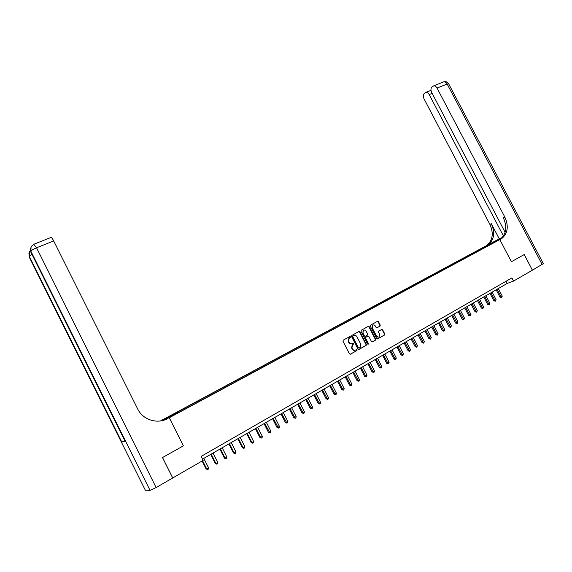 <?xml version="1.0" encoding="UTF-8"?>
<svg xmlns="http://www.w3.org/2000/svg" width="572" height="572" viewBox="0 0 572 572"><rect width="100%" height="100%" fill="white"/><g stroke="black" fill="none" stroke-linecap="round" stroke-linejoin="round"><path stroke-width="0.86" d="M350.443 336.829L349.764 336.572L343.229 340.168L342.971 341.212L349.463 353.861L350.436 354.218L356.978 350.536L357.121 349.828L356.442 349.578L355.605 350.05C354.347 350.579 353.31 350.2 352.495 348.906L351.952 347.855L352.574 344.637L353.646 344.029L353.782 343.322L352.259 343.543C351.001 344.065 349.964 343.679 349.149 342.392L348.613 341.341L349.213 338.152L350.314 337.523L350.443 336.829M351.801 343.722C350.579 344.158 349.578 343.758 348.813 342.514L348.269 341.463L348.877 338.281L349.971 337.652L349.628 336.651M350.157 354.297L356.599 350.679L356.778 349.95L356.327 349.642M355.105 350.243C353.889 350.657 352.91 350.25 352.152 349.027L351.616 347.976L352.238 344.759L353.303 344.151L352.974 343.143M481.96 248.155L485.22 246.582L481.96 248.155M380.001 326.14L380.237 325.125L378.457 321.671L377.513 321.314L370.47 325.189L370.291 326.169L376.676 338.567L377.627 338.917L384.62 334.977L384.806 333.991L382.654 329.815L381.71 329.458L378.693 331.152L378.507 332.132L379.579 334.212L379.079 336.851C378.035 337.394 377.148 337.101 376.419 335.978L372.215 327.82L372.694 325.211C373.745 324.646 374.646 324.939 375.382 326.069L376.083 327.427L377.027 327.785L380.001 326.14L379.644 326.276L379.879 325.268L378.099 321.814L377.384 321.385M543.336 263.635L532.432 270.17L524.224 254.547L511.418 261.733L524.195 254.561L532.41 270.184L513.556 281.074L511.897 277.899L201.137 456.384L203.146 460.388L172.744 477.956L162.534 457.543L183.369 445.845L169.276 417.739L501.916 238.46C507.872 233.183 508.837 226.047 504.819 217.038L437.015 88.067C436.093 86.451 435.013 85.693 433.783 85.8L431.889 87.08C430.723 88.381 430.652 90.183 431.688 92.492L505.126 232.318M500.557 239.046L496.846 241.041L499.842 239.675L511.418 261.733L499.842 239.675L484.899 246.496L160.467 420.942M359.924 331.874L358.966 331.517L351.794 335.457L351.544 336.493L358 349.063L358.973 349.421L366.159 345.374L366.352 344.365L359.924 331.874L358.851 331.574M361.225 330.266L368.296 326.376L369.247 326.741L375.64 339.146L375.447 340.14L372.393 341.863L371.442 341.505L368.847 336.458L367.889 336.1L365.83 337.251L365.637 338.245L368.347 343.515L368.211 344.215L367.51 343.986L360.982 331.295L361.225 330.266M168.933 416.745L172.365 414.829L168.933 416.745M50.808 237.523L51.087 237.416C51.737 237.645 52.61 238.824 53.696 240.948L36.551 247.783L156.135 487.551L172.701 477.977L162.498 457.564L183.369 445.845L169.276 417.739L161.926 420.155L163.327 419.698L161.247 420.813M478.528 250.994L478.156 250.279L176.176 412.684L167.103 417.81L170.199 416.781L181.939 410.71L486.679 246.603M478.156 250.279L493.414 242.771L486.701 246.389M202.509 459.123L507.2 283.433L513.556 281.074M506.056 281.245L507.2 283.433M177.42 412.262L177.785 412.698M481.159 249.578L480.537 249.192M487.208 245.602L487.351 246.039M358.694 349.499L365.808 345.495L366.001 344.494L359.581 332.01M352.967 336.064L352.795 336.786L358.458 347.812L359.137 348.062L360.181 347.469L360.81 344.251L356.942 336.729C356.134 335.442 355.105 335.063 353.853 335.578L352.581 336.222L352.452 336.915L352.795 336.786M358.994 348.112L358.115 347.933L352.452 336.915M352.631 336.193L353.51 335.707M372.129 341.942L375.096 340.268L375.282 339.275L368.904 326.877L368.182 326.448M367.717 336.164L365.479 337.38L365.286 338.374L367.996 343.636L368.347 343.515M367.925 344.287L367.996 343.636M366.151 331.217C365.401 330.073 364.493 329.787 363.427 330.359L362.941 332.997L364.428 335.886L365.386 336.243L367.446 335.092L367.632 334.105L366.151 331.217M363.62 330.237L363.077 330.494L362.941 332.997M365.215 336.307L364.078 336.014L362.591 333.126M376.784 327.856L379.644 326.276M372.873 325.103L372.343 325.346L372.215 327.82M378.521 337.094L376.061 336.107L371.864 327.956M377.356 338.996L384.262 335.106L384.448 334.127L382.296 329.951L381.603 329.522M202.102 460.989L206.092 468.933L208.537 467.803L203.804 458.379M202.574 460.725L206.671 468.89L207.565 469.583L206.092 468.933M208.537 467.803L208.308 469.154L207.565 469.583M210.725 454.39L215.322 463.542L215.923 463.484L217.76 462.412L213.056 453.045M211.211 454.104L215.923 463.484L216.802 464.178L215.322 463.542M217.76 462.412L217.539 463.749L216.802 464.178M219.877 449.113L224.453 458.208L225.068 458.136L226.884 457.078L222.201 447.769M220.377 448.82L225.068 458.136L225.933 458.837L224.453 458.208M226.884 457.078L226.655 458.415L225.933 458.837M228.914 443.901L233.469 452.938L234.105 452.86L235.9 451.808L231.238 442.564M229.436 443.6L234.105 452.86L234.949 453.56L233.469 452.938M235.9 451.808L235.671 453.138L234.949 453.56M237.852 438.745L242.385 447.733L243.036 447.64L244.809 446.603L240.168 437.408M238.388 438.438L243.036 447.64L243.865 448.341L242.385 447.733M244.809 446.603L244.573 447.926L243.865 448.341M165.615 419.555L167.853 418.504C157.422 424.445 142.893 419.962 137.695 408.973L53.696 240.948M164.65 419.912L167.853 418.504M156.135 487.551L150.057 490.376L145.302 490.154M124.818 440.669L121.807 442.077L125.032 441.105M163.606 420.256L163.327 419.698M502.044 237.737L486.936 245.309C492.814 240.14 493.8 233.169 489.897 224.403L424.031 98.856C423.015 96.582 423.073 94.816 424.202 93.551L426.018 92.321C427.22 92.214 428.278 92.964 429.193 94.566L503.446 235.979M501.615 238.595L500.421 239.146C506.37 233.876 507.335 226.755 503.331 217.775L504.819 217.038M499.277 238.882L488.359 244.659C494.237 239.475 495.223 232.497 491.312 223.702L499.277 238.882L502.252 237.516M246.682 433.655L251.194 442.585L251.859 442.478L253.61 441.455L248.999 432.318M247.24 433.333L251.859 442.478L252.681 443.186L251.194 442.585M253.61 441.455L253.382 442.771L252.681 443.186M255.412 428.621L259.902 437.494L260.582 437.38L262.319 436.372L257.722 427.291M255.984 428.292L260.582 437.38L261.39 438.088L259.902 437.494M262.319 436.372L262.083 437.68L261.39 438.088M264.042 423.645L268.511 432.468L269.212 432.339L270.921 431.338L266.352 422.315M264.629 423.301L270.005 433.047L268.511 432.468M270.921 431.338L270.685 432.647L270.005 433.047M272.572 418.725L277.02 427.491L277.735 427.356L279.429 426.369L274.875 417.396M273.18 418.375L278.514 428.063L277.02 427.491M279.429 426.369L279.193 427.67L278.514 428.063M281.009 413.856L285.435 422.579L286.164 422.436L287.838 421.457L283.312 412.534M281.631 413.506L286.93 423.137L285.435 422.579M287.838 421.457L287.602 422.744L286.93 423.137M289.353 409.051L293.758 417.717L294.494 417.56L296.153 416.595L291.648 407.729M289.983 408.687L295.252 418.268L293.758 417.717M296.153 416.595L295.917 417.882L295.252 418.268M297.597 404.297L301.98 412.912L302.738 412.748L304.375 411.79L299.885 402.974M298.248 403.918L303.482 413.449L301.98 412.912M304.375 411.79L304.14 413.07L303.482 413.449M305.755 399.592L310.117 408.158L310.889 407.986L312.505 407.035L308.043 398.276M306.42 399.213L311.618 408.687L310.117 408.158M312.505 407.035L312.269 408.315L311.618 408.687M313.821 394.945L318.161 403.46L318.947 403.274L320.549 402.338L316.101 393.629M314.493 394.551L319.669 403.982L318.161 403.46M320.549 402.338L320.306 403.61L319.669 403.982M321.793 390.34L326.119 398.806L326.912 398.62L328.5 397.69L324.074 389.031M322.486 389.947L327.627 399.327L326.119 398.806M328.5 397.69L328.257 398.956L327.627 399.327M329.687 385.793L333.991 394.208L334.799 394.008L336.365 393.093L331.96 384.484M330.387 385.385L335.492 394.716L333.991 394.208M336.365 393.093L336.122 394.351L335.492 394.716M337.487 381.295L341.77 389.661L342.592 389.453L344.144 388.545L339.761 379.987M338.202 380.881L343.279 390.161L341.77 389.661M344.144 388.545L343.901 389.797L343.279 390.161M345.209 376.841L349.471 385.163L350.3 384.949L351.837 384.048L347.469 375.539M345.938 376.419L350.979 385.657L349.471 385.163M351.837 384.048L351.594 385.299L350.979 385.657M352.845 372.436L357.085 380.716L357.929 380.487L359.445 379.601L355.105 371.135M353.582 372.014L358.594 381.195L357.085 380.716M359.445 379.601L359.202 380.845L358.594 381.195M360.396 368.082L364.621 376.312L365.479 376.076L366.974 375.203L362.655 366.781M361.147 367.646L366.13 376.791L364.621 376.312M366.974 375.203L366.731 376.44L366.13 376.791M367.875 363.771L372.079 371.957L372.944 371.714L374.424 370.849L370.12 362.476M368.633 363.334L373.587 372.422L372.079 371.957M374.424 370.849L374.181 372.079L373.587 372.422M375.268 359.509L379.451 367.646L380.33 367.396L381.796 366.538L377.513 358.215M376.04 359.066L380.966 368.111L379.451 367.646M381.796 366.538L381.553 367.767L380.966 368.111M382.582 355.291L386.751 363.384L387.637 363.127L389.089 362.276L384.82 353.997M383.369 354.84L388.259 363.835L386.751 363.384M389.089 362.276L388.846 363.499L388.259 363.835M389.825 351.115L393.972 359.166L394.866 358.901L396.303 358.065L392.056 349.828M390.619 350.657L395.481 359.609L393.972 359.166M396.303 358.065L395.481 359.609M396.989 346.982L401.115 354.99L402.023 354.719L403.446 353.889L399.22 345.695M397.79 346.518L402.631 355.426L401.115 354.99M403.446 353.889L402.631 355.426M404.075 342.893L408.186 350.858L409.102 350.579L410.51 349.757L406.306 341.613M404.89 342.428L409.702 351.287L408.186 350.858M410.51 349.757L409.702 351.287M411.096 338.853L415.186 346.768L416.116 346.482L417.503 345.674L413.313 337.566M411.919 338.374L416.702 347.197L415.186 346.768M417.503 345.674L416.702 347.197M418.039 334.849L422.115 342.721L423.051 342.428L424.424 341.627L420.256 333.569M418.876 334.363L423.63 343.143L422.115 342.721M424.424 341.627L423.63 343.143M424.91 330.881L428.971 338.717L429.915 338.417L431.281 337.623L427.127 329.608M425.754 330.394L430.487 339.125L428.971 338.717M431.281 337.623L430.487 339.125M431.717 326.955L435.757 334.749L436.708 334.448L438.059 333.662L433.926 325.683M432.568 326.469L437.273 335.156L435.757 334.749M438.059 333.662L437.273 335.156M438.452 323.073L442.471 330.83L443.436 330.516L444.773 329.737L440.654 321.807M439.31 322.579L443.986 331.224L442.471 330.83M444.773 329.737L443.986 331.224M445.116 319.233L449.12 326.941L450.092 326.626L451.415 325.854L447.318 317.96M445.988 318.726L450.636 327.334L449.12 326.941M451.415 325.854L450.636 327.334M451.716 315.422L455.705 323.094L456.685 322.772L457.993 322.007L453.911 314.157M452.595 314.915L457.221 323.48L455.705 323.094M457.993 322.007L457.221 323.48M458.251 311.654L462.226 319.29L463.206 318.962L464.507 318.204L460.439 310.396M459.144 311.147L463.735 319.669L462.226 319.29M464.507 318.204L463.735 319.669M464.721 307.922L468.675 315.515L469.669 315.186L470.956 314.436L466.909 306.663M465.622 307.407L470.191 315.894L468.675 315.515M470.956 314.436L470.191 315.894M471.128 304.232L475.067 311.783L476.068 311.447L477.334 310.703L473.309 302.974M472.036 303.711L476.576 312.155L475.067 311.783M477.334 310.703L476.576 312.155M477.47 300.572L481.395 308.086L482.396 307.743L483.662 307.007L479.643 299.32M478.385 300.05L482.904 308.451L481.395 308.086M483.662 307.007L482.904 308.451M483.755 296.954L487.659 304.426L488.674 304.075L489.918 303.346L485.921 295.703M484.67 296.425L489.167 304.783L487.659 304.426M489.918 303.346L489.167 304.783M489.975 293.365L493.865 300.8L494.88 300.45L496.117 299.728L492.142 292.12M490.898 292.828L495.373 301.151L493.865 300.8M496.117 299.728L495.373 301.151M496.131 289.811L500.007 297.211L501.029 296.854L502.252 296.139L498.291 288.567M497.068 289.275L501.515 297.562L500.007 297.211M502.252 296.139L501.515 297.562M375.282 339.275L375.64 339.146M375.046 340.297L375.404 340.168M376.061 336.107L376.419 335.978M382.296 329.951L382.654 329.815M384.448 334.127L384.806 333.991M384.212 335.135L384.577 335.006M378.099 321.814L378.457 321.671M379.879 325.268L380.237 325.125M161.232 420.67L160.546 420.899M150.057 490.376L30.902 251.258L30.716 251.83L125.068 441.176M121.807 442.077L29.286 256.327L29.115 256.878L145.388 490.318M30.295 250.629L29.465 251.716L29.286 256.327L31.946 254.29M29.279 257.207L28.907 253.053M51.087 237.416L33.984 244.187L31.074 246.553L30.902 251.258C31.481 250.286 33.369 249.135 36.551 247.783L33.741 244.28M30.895 252.18L30.509 247.919M499.242 239.875L500.736 239.196M487.194 245.381L485.778 246.024M491.312 223.702L489.897 224.403M542.177 264.543L447.154 84.02L437.015 88.067M432.146 93.379L429.193 94.566M443.236 82.053L443.915 81.789C445.159 81.674 446.239 82.418 447.154 84.02L448.684 83.841M494.308 242.199L494.094 241.784M384.262 335.106L384.62 334.977M379.701 326.24L380.058 326.104M488.359 244.659L486.936 245.309M500.421 239.146L501.916 238.46M431.002 90.333L426.018 92.321M543.379 263.721L448.591 83.669C447.476 81.975 445.917 81.346 443.915 81.789L433.783 85.8"/></g></svg>
